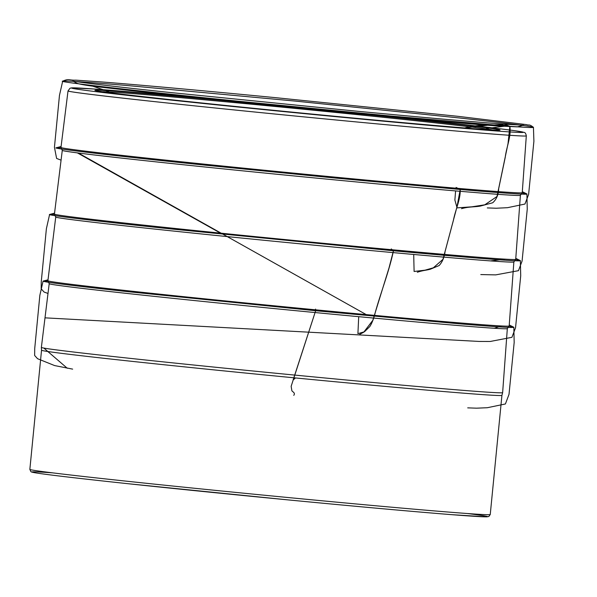 <?xml version="1.0" encoding="UTF-8"?>
<svg xmlns="http://www.w3.org/2000/svg" width="597" height="597" viewBox="0 0 597 597"><rect width="100%" height="100%" fill="white"/><g stroke="black" fill="none" stroke-linecap="round" stroke-linejoin="round"><path stroke-width="0.9" d="M490.241 514.532L501.928 395.371A231.3 2.828 -174.4 0 1 501.92 395.371A231.3 2.828 -174.4 0 1 478.861 394.341A231.3 2.828 -174.4 0 1 220.286 370.521A231.3 2.828 -174.4 0 1 41.536 350.23A231.3 2.828 -174.4 0 1 41.536 350.223L29.85 469.391A231.3 2.828 5.6 0 0 259.77 494.779A231.3 2.828 5.6 0 0 490.241 514.532L488.816 516.517L486.592 516.853L451.787 514.666C416.012 511.86 354.088 506.271 287.582 499.846L128.056 483.712C83.916 478.988 54.461 475.578 39.708 473.488C30.126 472.055 31.469 471.884 30.91 471.645L29.85 469.391M522.241 192.697A231.74 2.828 -174.4 0 1 522.233 192.712A231.74 2.828 -174.4 0 1 291.329 172.899A231.74 2.828 -174.4 0 1 60.969 147.489A231.74 2.828 -174.4 0 1 60.969 147.466L68.021 90.931A230.241 2.813 -174.4 0 0 245.703 111.102A230.241 2.813 -174.4 0 0 503.346 134.84A230.241 2.813 -174.4 0 0 526.308 135.862L522.241 192.697M520.397 195.309A230.158 2.813 -174.4 0 1 520.39 195.331A230.158 2.813 -174.4 0 1 291.06 175.645A230.158 2.813 -174.4 0 1 62.275 150.407A230.158 2.813 -174.4 0 1 62.275 150.392L60.969 147.489M115.221 91.207A203.525 2.485 -174.4 0 1 351.775 113.079A203.525 2.485 -174.4 0 1 499.189 130.168A203.525 2.485 -174.4 0 1 297.239 112.639A203.525 2.485 -174.4 0 1 95.721 90.61A203.525 2.485 -174.4 0 1 115.221 91.207M102.371 91.707A196.891 2.403 -174.4 0 1 121.079 92.722A196.891 2.403 -174.4 0 1 332.133 112.087A196.891 2.403 -174.4 0 1 492.458 129.959M62.275 150.399L54.431 214.114A231.74 2.828 5.6 0 0 54.439 214.136A231.74 2.828 5.6 0 0 234.091 234.509A231.74 2.828 5.6 0 0 492.6 258.314A231.74 2.828 5.6 0 0 515.704 259.367A231.74 2.828 5.6 0 0 515.711 259.344L513.853 261.979A230.158 2.813 5.6 0 0 513.86 261.956L509.174 325.992A231.74 2.828 5.6 0 0 509.174 325.992A231.74 2.828 5.6 0 1 486.062 324.962A231.74 2.828 5.6 0 1 227.561 301.157A231.74 2.828 5.6 0 1 47.902 280.784A231.74 2.828 5.6 0 0 47.902 280.784L49.208 283.709A230.158 2.813 5.6 0 0 227.636 303.94A230.158 2.813 5.6 0 0 484.368 327.581A230.158 2.813 5.6 0 0 507.316 328.626A230.158 2.813 5.6 0 0 507.323 328.604L502.637 392.639A231.74 2.828 5.6 0 0 502.637 392.639A231.74 2.828 5.6 0 1 479.525 391.617A231.74 2.828 5.6 0 1 220.465 367.745A231.74 2.828 5.6 0 1 41.365 347.417A231.74 2.828 5.6 0 0 41.365 347.417L41.536 350.23M54.439 214.136L55.745 217.062A230.158 2.813 5.6 0 0 55.745 217.062A230.158 2.813 5.6 0 0 234.173 237.293A230.158 2.813 5.6 0 0 490.906 260.934A230.158 2.813 5.6 0 0 513.853 261.979M41.365 347.409L49.2 283.694A230.158 2.813 5.6 0 0 49.208 283.709M455.593 190.921L454.877 200.04L457.078 207.875L471.876 206.816L484.779 204.823L497.002 196.495L508.017 143.638L509.853 126.295L499.741 124.676L488.13 125.191L464.638 127.959C471.891 126.004 479.548 125.071 487.622 125.146L494.726 125.773L503.913 124.124L509.853 126.295L390.386 115.99L237.793 101.169C139.146 91.244 55.588 81.655 62.685 81.155C62.461 80.438 83.811 81.879 126.728 85.483L294.881 101.05L459.481 117.982C508.308 123.378 532.957 126.489 533.442 127.31C534.196 127.818 526.33 127.482 509.853 126.295C511.465 136.191 506.413 147.093 505.226 157.399L498.652 188.801C498.48 194.741 496.488 199.405 492.682 202.786L480.257 206.092C474.481 207.084 468.899 206.562 461.526 208.674M413.706 254.471L414.102 271.478L425.057 270.172L433.355 267.799L442.974 259.322L457.018 206.711L460.22 189.48L334.813 178.01L205.51 165.19C118.728 156.31 50.842 148.392 56.148 147.802L61.081 147.735M358.707 316.679L357.916 333.641L363.931 331.932L372.849 320.29L389.028 267.889L393.445 250.777L175.384 229.39C100.408 221.591 45.663 215.084 49.611 214.45L54.543 214.383M295.522 377.953L293.105 380.013L315.656 310.731L127.646 291.657C71.647 285.56 43.454 282.038 43.081 281.097L48.014 281.03M467.354 513.524A228.92 2.798 -174.4 0 1 259.538 497.122A228.92 2.798 -174.4 0 1 52.499 472.846M94.281 89.028A226.912 2.769 5.6 0 0 313.753 114.534A226.912 2.769 5.6 0 0 484.413 126.93A226.912 2.769 5.6 0 0 94.281 89.028M522.084 192.935L526.905 193.958C528.442 194.853 506.211 193.361 460.22 189.48C460.645 199.264 455.324 210.122 453.399 220.353L445.063 251.568C444.272 257.449 442.302 262.105 439.146 265.538L430.43 269.172C426.758 270.262 423.37 270.232 417.325 272.247M456.086 187.451L460.22 189.48M509.01 326.231L513.838 327.253C514.301 328.007 496.092 326.85 459.205 323.79L315.656 310.731L291.142 386.326L291.903 390.856C293.433 392.393 295.351 393.05 293.776 395.356M315.552 309.074L315.656 310.731M515.547 259.583L520.375 260.605C521.465 261.807 479.16 258.531 393.445 250.777C389.348 270.71 380.938 291.985 375.252 312.522C373.856 318.343 372.058 323.007 369.841 326.529L365.67 330.581C364.543 331.872 363.752 332.216 359.73 334.32M391.259 248.927L393.445 250.777M515.711 259.344L520.397 195.316L522.233 192.712M526.308 135.862C525.867 133.519 525.076 132.355 523.935 132.355L515.487 130.81C496.458 128.139 456.944 123.676 396.938 117.415L265.434 104.266C192.294 97.214 125.945 91.311 94.199 89.02L71.319 87.908L69.991 88.259L68.021 90.931M507.316 328.626L509.166 326.014M55.737 217.047L47.902 280.762M501.92 395.371L502.637 392.647M522.315 191.682L526.905 193.958L527.248 209.189L522.077 261.083L518.45 270.68L495.726 274.881L480.779 274.568M78.297 153.004L366.237 314.612M220.509 233.136L77.356 152.877M70.924 149.272L70.14 149.168M76.535 152.772L75.953 152.698M61.088 146.489L56.148 147.802M48.014 279.814L43.081 281.097L39.85 295.336L34.723 348.506L34.648 355.476L37.544 358.693L54.618 365.573L72.655 369.125M67.282 368.252L43.842 348.073M41.529 346.073L41.671 344.924M509.248 324.984L513.838 327.253L514.174 342.484L509.01 394.371L505.413 403.96L487.324 407.721L476.51 408.176L467.712 407.863M501.443 325.962L494.316 328.268M54.551 213.159L49.611 214.45L46.387 228.688L41.253 281.859L41.178 288.829L44.081 292.045L47.999 293.455M515.786 258.337L520.375 260.605L520.711 275.836L515.547 327.731L511.927 337.32L490.227 341.469L479.085 341.439L44.999 317.843M505.099 259.158L490.495 260.904M487.309 207.92L496.197 208.234L507.457 207.696L524.957 204.047L528.614 194.435L533.897 141.28L533.442 127.31C528.681 123.743 529.643 125.706 526.464 124.616L457.824 116.303L275.344 97.639C205.398 90.863 139.713 84.923 102.438 82.005L75.864 80.147C68.513 80.416 69.215 78.297 62.685 81.155L59.461 95.393L54.439 147.295L56.611 158.436L61.073 160.16M484.368 129.452L486.742 128.519L504.726 126.168L487.622 125.146C460.399 123.176 404.408 118.228 341.305 112.199L166.391 94.542C124.422 90.072 94.236 86.319 91.057 85.61L108.288 91.416L110.415 92.781M494.726 125.773C440.75 121.982 269.687 105.721 166.391 94.565L102.43 87.341C89.043 85.856 80.61 84.52 77.155 83.326L72.767 81.013C74.677 81.737 112.99 86.483 168.488 92.334L358.237 111.333C424.616 117.602 473.175 121.863 503.913 124.124L523.576 125.221L517.159 126.87L494.726 125.773M442.407 121.475L483.906 124.922C452.839 122.579 379.565 115.975 315.597 109.736L224.36 100.639L107.363 87.901L249.897 103.214L442.407 121.475"/></g></svg>
